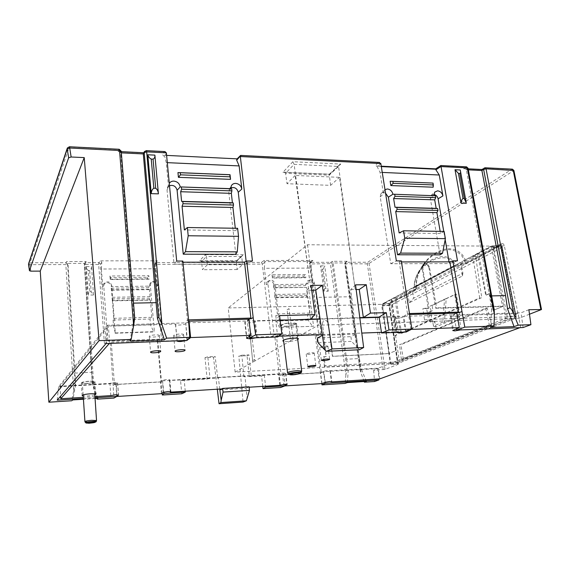 <?xml version="1.0" encoding="UTF-8"?>
<svg xmlns="http://www.w3.org/2000/svg" width="570" height="570" viewBox="0 0 570 570"><rect width="100%" height="100%" fill="white"/><g stroke="black" fill="none" stroke-linecap="round" stroke-linejoin="round"><path stroke-width="0.43" stroke-dasharray="2.85 2.14" d="M409.894 314.455L408.569 314.49L404.828 316.286L452.772 314.847L456.791 313.087L450.264 316.25C451.989 316.877 454.824 316.578 458.779 315.367L518.059 313.564L378.202 368.206L330.329 370.65C328.783 370.293 326.596 370.507 323.767 371.291L320.568 372.687L282.578 374.861L285.777 373.186C284.081 372.809 281.822 373.022 278.994 373.827L169.319 380.283L169.81 379.805C167.673 379.356 165.207 379.563 162.407 380.432L160.391 381.864L115.924 384.408L117.634 382.791C115.268 382.306 112.696 382.513 109.917 383.403L60.021 386.232L108.378 326.026L175.596 323.981L175.446 324.43C175.831 325.62 184.545 324.978 185.806 323.667L186.768 322.834L246.226 321.045L248.905 319.143M188.627 321.216L186.768 322.834L107.652 325.206L106.034 343.546M409.773 313.529L407.507 313.593L407.607 314.284L409.716 313.108M381.451 332.331L398.273 331.69L395.951 316.842L394.376 317.918C396.307 318.616 399.257 318.331 403.218 317.055L404.828 316.286L404.009 316.307L407.507 313.593L399.207 261.929L401.309 260.889M57.207 400.154L58.625 386.731L107.652 325.206M58.625 386.731L116.309 383.453L116.793 394.732M219.763 389.053L218.353 377.632L217.747 378.095L162.521 380.824L161.481 381.914L114.442 384.615L116.309 383.453M218.353 377.632L244.965 376.115L246.147 388.234L249.104 386.781M529.494 314.227L518.957 318.252L507.72 319.207L390.963 364.494L398.238 364.308L385.035 369.417L373.621 370.286L378.003 368.576L323.411 371.683L321.373 372.744L281.174 375.053L283.967 373.92L243.853 376.606L244.965 376.115M528.882 309.731L521.03 312.795L453.556 314.818L456.406 328.797M395.951 316.842L379.114 317.355M359.827 317.932L320.005 319.136M299.613 319.442L299.086 319.77M319.969 318.879L354.219 317.846L357.946 347.978L359.435 349.759M355.552 284.843L350.721 289.596L354.219 317.846M354.291 317.804L359.791 317.64M406.168 332.025L404.009 316.307L379.071 317.055M280.148 320.34L255.332 321.088L254.619 321.58C253.044 322.812 245.057 323.468 244.794 322.378L246.568 338.202M280.112 320.027L246.226 321.045L244.794 322.378M87.06 383.503C92.098 383.104 94.741 382.499 94.976 381.679C94.449 381.202 92.554 381.038 89.283 381.18C84.196 381.587 81.546 382.192 81.325 383.011C81.88 383.489 83.79 383.653 87.06 383.503M89.12 381.358C84.788 381.701 82.529 382.221 82.344 382.912C82.821 383.318 84.445 383.46 87.224 383.332C91.514 382.99 93.758 382.477 93.965 381.779C93.516 381.373 91.898 381.237 89.12 381.358M285.727 326.396C292.189 325.912 295.773 324.943 296.486 323.489L294.184 322.748L295.737 323.596C295.096 324.907 291.854 325.784 286.012 326.225C283.49 326.282 282.05 326.047 281.694 325.52C281.787 324.572 284.081 323.774 288.577 323.112L288.89 322.919C283.739 323.639 281.096 324.537 280.953 325.62C281.345 326.204 282.934 326.468 285.727 326.396M159.222 335.823L159.344 335.438C159.001 334.341 150.38 334.968 149.383 336.172L149.276 336.542C149.654 337.632 158.161 337.012 159.222 335.823M183.44 334.953L183.59 334.554C183.298 333.486 174.94 334.12 173.814 335.295L173.679 335.687C174.014 336.749 182.258 336.129 183.44 334.953M327.508 346.567L327.892 346.154C326.004 345.612 323.375 345.862 320.005 346.895L319.635 347.301C321.516 347.843 324.138 347.6 327.508 346.567M313.835 353.35L314.184 352.98C312.324 352.481 309.781 352.716 306.553 353.699L306.218 354.063C308.064 354.561 310.607 354.326 313.835 353.35M175.596 323.981L177.127 340.546L109.632 343.126L108.378 326.026M175.446 324.43L177.127 340.546M94.948 396.613L83.306 397.34M278.702 336.236L257.177 337.055L255.873 337.796M322.271 334.583L361.786 333.079M398.273 331.69L396.855 332.388M411.291 329.389L404.828 332.082M520.011 327.657L460.51 329.945M284.843 385.918L283.924 385.976L285.021 385.491M249.147 387.222L221.644 388.94M94.834 394.91L87.88 395.958L83.213 395.922M297.747 339.642C295.417 340.682 292.04 341.337 287.615 341.601L283.675 341.387M60.021 386.232L60.605 396.214M110.801 395.63L109.917 383.403M116.814 396.435L115.924 384.408M161.417 393.678L160.391 381.864M170.323 391.519L169.319 380.283M279.813 385.313L278.466 374.084M283.924 385.976L282.578 374.861M322.014 383.589L320.568 372.687M330.002 370.935L331.427 381.48M379.791 378.879L378.202 368.206M520.709 327.408L518.059 313.564M461.272 329.681L458.779 315.367M410.956 329.403L408.569 314.49M257.177 337.055L255.332 321.088M289.047 324.088L294.327 323.917L289.047 324.088L288.89 322.919M288.741 324.351L288.577 323.112M277.747 336.956L275.645 320.162L279.571 315.623M248.962 319.606L247.188 321.017L249.389 336.229M188.542 319.87L187.423 319.898L187.487 320.675L188.506 319.392M186.96 340.44L185.749 322.862L187.423 319.898L181.823 262.221L182.949 262.214M83.384 398.508L95.019 397.782M113.373 385.27L114.442 384.615L111.278 342.128L110.259 343.275L113.943 398.081M96.971 398.401L94.078 389.638L85.593 264.516L98.674 264.487L104.403 343.496L110.259 343.275M86.355 266.632L91.556 266.618C91.435 268.477 90.815 269.767 89.689 270.472L91.157 291.755L93.53 294.996L88.293 295.082C88.236 293.486 88.742 292.389 89.811 291.776L88.35 270.479C87.196 269.781 86.533 268.498 86.355 266.632L88.293 295.082M93.53 294.996L91.556 266.618M236.864 159.158L237.918 158.88L241.167 155.624L240.861 155.425M237.633 158.873L237.17 158.852M166.611 155.396L162.528 155.197L164.851 156.743L166.24 162.6L168.513 186.525L169.276 183.326M143.455 153.031L144.588 152.988L146.027 150.822L163.847 151.72L162.528 155.197M100.634 260.861L157.291 260.818L156.08 261.623L155.895 262.414L155.938 268.769L101.41 269.012L101.788 262.485L100.634 260.861L98.831 262.642L98.674 264.487L100.377 264.081L98.831 262.642L85.735 262.663L86.141 261.544L66.683 261.559L65.949 262.692L29.996 262.749L69.255 146.946L118.959 149.454L118.189 151.684L144.588 152.988M310.899 262.335L309.788 262.998L309.432 264.003L332.146 263.575L330.828 262.307L330.436 263.953L345.897 374.761L346.973 369.467L332.146 263.575L333.122 262.962L332.395 261.309L330.828 262.307L310.899 262.335L312.93 260.469L264.181 260.49L261.43 262.407L156.408 262.563L157.291 260.818M523.089 327.543L521.03 312.795M460.232 169.988L466.31 203.298M435.744 168.841L440.874 165.542M440.981 165.706L465.968 166.967L467.792 168.642L493.606 308.285L491.611 309.189L489.594 295.937L466.338 169.753L464.978 168.67L463.631 168.763L481.928 169.668L484.707 167.915L511.803 169.283L367.736 262.25L345.862 262.286L347.166 261.295L344.743 263.732L367.315 263.874L369.054 263.483L513.884 170.473M491.611 309.189L490.506 327.515M493.606 308.285L494.154 309.339M491.675 295.894L489.594 295.937M381.309 166.59L376.065 165.948L435.886 169.012M377.012 166.383L380.04 172.318L383.468 193.886L384.18 190.48L384.992 189.675M241.167 155.624L378.929 162.407M322.378 335.345L356.221 334.041L350.921 336.656L351.519 341.38L318.131 342.791M356.157 289.524L355.238 289.539L339.506 177.334L295.11 175.475L311.028 290.223L306.774 290.301L310.586 319.115M351.605 296.721L316.82 297.383M295.11 175.475L287.009 183.718L330.6 185.357L339.506 177.334M330.6 185.357L329.253 174.242L329.788 174.299L340.796 164.06L292.873 161.723L294.106 164.345L311.028 290.223L311.704 290.208M350.721 289.596L355.238 289.539L338.566 166.461L339.093 165.072L340.796 164.06M292.873 161.723L282.941 172.275L284.238 172.176L285.57 173.323L294.106 164.345L338.566 166.461L329.175 175.19L285.57 173.323L287.009 183.718M399.207 261.929L401.48 261.929M385.562 193.223C383.61 192.297 382.028 192.546 380.817 193.971L380.204 196.914L390.749 263.725L449.338 263.589L449.039 261.865M457.482 260.846L449.338 263.589M390.749 263.725L396.364 260.889M433.891 194.441L430.977 195.524L430.336 198.545L440.069 254.868M445.184 239.657L443.752 231.406M444.116 231.406L440.553 233.515L440.175 231.349M380.04 172.318L382.242 172.418M433.157 187.202L432.43 182.998M440.553 233.515L399.128 232.938M306.774 290.301L311.063 285.428M357.946 347.978L351.519 341.38M317.419 337.989L350.921 336.656M182.835 261.053L181.823 262.221M163.847 151.72L164.573 151.57M167.302 162.65L166.24 162.6M252.46 261.003L246.454 264.045L246.14 261.302M169.497 185.67L167.38 187.765L167.031 189.96L174.049 264.209L246.454 264.045M230.764 187.915L229.197 189.489L228.748 191.976L235.788 254.32M176.693 261.06L174.049 264.209M237.612 228.285L235.567 230.658L235.296 228.249M235.567 230.658L184.374 229.938M129.996 341.095L134 319.036L120.733 152.824L119.501 151.563L118.189 151.684M134 319.036L134.698 317.996L121.218 151.442L119.094 149.269M28.536 264.444L29.918 264.644L29.996 262.749L28.507 264.031M30.866 271.156L29.918 264.644L65.828 264.565L73.665 390.842L71.742 400.76M73.665 390.842L75.098 384.8L67.545 264.138L68.001 263.44L75.71 384.287L72.825 399.926M75.71 384.287L75.098 384.8M74.877 373.108L91.934 372.231L84.581 263.411L68.001 263.44L66.683 261.559M85.593 264.516L85.735 262.663L84.431 263.49L86.141 261.544M97.855 398.345L92.76 383.332L92.418 384.002L94.078 389.638M92.76 383.332L91.934 372.231M95.069 398.523L83.434 399.257M133.523 303.126L132.874 303.14M518.957 318.252L504.293 245.599L503.574 244.003L501.621 243.54L466.018 262.264C463.645 252.196 452.701 243.981 437.097 252.026C420.788 261.074 415.103 278.146 416.214 288.448L390.293 302.072L388.961 305.021L389.538 305.149L398.052 364.444M390.963 364.494L382.399 305.484L382.862 303.853L389.396 303.397L415.288 289.831L413.172 288.534L413.343 288.135L453.912 266.746L454.297 265.549C451.269 257.091 443.51 255.538 430.998 260.882C419.47 269.154 413.927 277.775 414.383 286.753L414.297 287.031C413.891 280.689 416.627 273.999 422.512 266.952L422.534 266.924C429.324 260.055 436.307 256.593 443.496 256.543C449.773 257.084 453.67 260.013 455.181 265.328L465.027 262.734C463.296 255.745 458.693 251.463 451.212 249.881C444.322 248.563 432.751 253.885 426.367 261.21L426.189 261.395C418.644 270.771 415.373 279.742 416.399 288.306L415.288 289.831L416.399 288.306L414.297 287.031L413.172 288.534M453.435 266.903L465.056 263.76L500.638 245.121L492.074 245.912L382.862 303.853M492.074 245.912L493.392 246.945L507.72 319.207M501.123 245.036L500.638 245.121L501.671 245.349L502.006 246.147L493.392 246.945M504.293 245.599L502.006 246.147L516.591 318.708M455.181 266.318L465.64 263.532L466.018 262.264L465.027 262.734L465.056 263.76L465.64 263.532L501.244 244.879L501.621 243.54M453.912 266.739L455.259 266.318L455.181 265.328L454.297 265.549L418.587 284.366L414.383 286.753L414.041 287.8L413.343 288.135M364.166 381.53L361.28 373.849L345.463 263.924L345.862 262.286L345.135 262.599L344.85 263.554L359.934 369.424L361.28 373.849M373.621 370.286L374.576 381.53M366.339 381.394L361.059 368.256L359.969 368.733M359.428 358.559L345.655 262.941L333.122 262.962L346.631 359.207L359.428 358.559L361.059 368.256M347.436 382.584L348.277 368.975L346.973 369.467M346.631 359.207L348.277 368.975M345.897 374.761L345.135 383.403M321.829 383.596L315.21 335.416L318.887 335.281L309.432 264.003L311.391 262.193L311.199 268.092L264.373 268.299L264.872 261.587L311.548 261.537L311.391 262.193M320.554 265.869L324.715 265.855L323.19 269.304L325.798 288.32L328.206 291.213L324.024 291.277L324.722 288.334L322.114 269.311L320.554 265.869L324.024 291.277M328.206 291.213L324.715 265.855M321.138 333.158L274.12 334.918L267.914 283.703L269.04 280.746C271.826 279.492 273.735 280.454 274.783 283.618L280.112 327.408L313.593 326.282L307.871 283.226L309.018 280.24C311.662 279.143 313.479 280.112 314.469 283.14L321.138 333.158L318.887 335.281M314.469 283.14L313.322 284.102L311.199 268.092M313.593 326.282L280.112 327.408M279.557 327.672L276.436 321.045L275.773 315.538L277.334 313.92L310.016 313.037L307.43 314.661L308.142 320.076L312.688 326.553M310.016 313.037L307.914 297.155L306.817 296.785L274.669 297.39L274.968 294.469L307.479 293.906L306.624 295.36L306.817 296.785M307.479 293.906L306.624 287.423L273.472 287.522L273.771 284.594L274.783 283.618M313.322 284.102C312.802 281.822 311.448 280.575 309.268 280.376L307.451 280.974L305.349 285.656L305.534 287.081M269.061 280.732L267.587 281.495L266.354 284.687L264.373 268.299M267.587 281.495L269.603 280.789C271.869 281.003 273.258 282.271 273.771 284.594L306.197 284.195L307.871 283.226M272.025 274.783L272.424 278.053L305.869 277.74L305.449 274.533L272.025 274.783L272.275 276.279L303.91 276.015L305.449 274.533M312.93 260.469L311.548 261.537M264.181 260.49L264.872 261.587M261.43 262.407L262.257 264.11L271.042 337.112L274.882 336.963L280.689 387.493M156.408 262.563L154.905 264.359L262.257 264.11L264.943 262.257M104.403 343.496L106.141 343.026L107.816 341.117L103.733 285.663L104.638 282.998C108.036 280.91 110.409 281.765 111.756 285.563L115.275 332.958L154.392 331.64L150.345 285.107L151.328 282.321C154.555 280.511 156.786 281.409 158.025 285.014L162.771 339.072L107.816 341.117M111.278 342.128L157.897 340.368L157.341 341.466L161.631 341.302L162.771 339.072M161.631 341.302L154.905 264.359L155.895 262.414M101.41 269.012L102.707 286.724L103.697 283.832L106.74 282.506C109.369 282.734 110.915 284.102 111.364 286.617L149.155 286.147L150.231 283.133L152.952 282.022C155.482 282.243 156.978 283.582 157.448 286.04L155.938 268.769M217.298 389.21L213.458 357.276L204.986 357.668L207.131 379.014L180.555 380.539L181.787 393.77M262.756 386.375L261.552 375.901L249.361 376.599L247.024 355.694L238.823 356.079L243.062 402.057M162.122 393.214L157.341 341.466M213.458 357.276L215.139 356.464L217.747 378.095M219.863 389.887L246.147 388.234L247.159 398.644M243.853 376.606L241.858 355.217L238.823 356.079M241.858 355.217L248.947 354.889L251.306 375.965L263.618 375.48M248.947 354.889L247.024 355.694M251.306 375.965L249.361 376.599M263.589 375.267L261.552 375.901M264.309 375.039L265.57 386.196M283.967 373.92L284.907 384.266M279.578 375.694L281.174 375.053L276.4 335.887L274.882 336.963M276.4 335.887L316.307 334.376L321.373 372.744L320.205 373.35M315.21 335.416L316.307 334.376M323.411 371.683L325.078 382.335M378.003 368.576L378.851 378.936M274.12 334.918L271.042 337.112M274.669 297.39L275.367 297.775L277.334 313.92M273.472 287.522L274.17 287.879L274.968 294.469M308.142 320.076L276.436 321.045M307.43 314.661L275.773 315.538M275.367 297.775L307.914 297.155M274.491 295.937L306.624 295.36M274.17 287.879L306.624 287.423M273.294 286.083L305.349 285.656M204.986 357.668L207.815 356.806L215.139 356.464M183.262 380.062L210.002 378.316L207.815 356.806M207.131 379.014L210.002 378.316M180.555 380.539L183.241 379.841M185.243 391.205L184.188 379.591M162.521 380.824L163.818 392.181M157.897 340.368L161.481 381.914L160.89 382.527M109.939 276.015L110.202 279.542L149.169 279.186L148.87 275.716L109.939 276.015L110.616 277.626L147.459 277.319L148.87 275.716M115.275 332.958L113.544 326.004L113.102 320.048L113.715 318.331L151.855 317.305L150.017 319.029L150.516 324.879L153.75 331.925L154.392 331.64M151.855 317.305L150.366 300.141L112.418 300.86L113.715 318.331M112.418 300.86L111.207 288.213L111.756 285.563M115.047 333.236L153.75 331.925M150.345 285.107L149.155 286.147L148.549 287.722L148.685 289.254L149.454 289.631L150.06 296.635L149.454 298.195L149.589 299.735L150.366 300.141M111.207 288.213L148.549 287.722M148.685 289.254L111.321 289.774M149.454 289.631L111.627 290.166M150.06 296.635L112.155 297.291M111.998 298.865L149.454 298.195M149.589 299.735L112.112 300.44M113.102 320.048L150.017 319.029M150.516 324.879L113.544 326.004M110.202 279.542L110.73 279.172L110.616 277.626M147.459 277.319L147.587 278.837L149.169 279.186M147.587 278.837L110.73 279.172M272.424 278.053L272.275 276.279M303.91 276.015L304.095 277.426L305.869 277.74M304.095 277.426L272.446 277.711M325.798 288.32L324.722 288.334M323.19 269.304L322.114 269.311M199.664 260.704L200.412 260.647L201.559 261.616L206.461 256.464L205.371 254.647L199.664 260.704L236.963 260.682L236.4 260.782L236.258 261.58L237.127 269.546L242.571 264.644L207.352 264.737L206.461 256.464L241.709 256.514L242.571 264.644M207.352 264.737L202.457 269.71L201.559 261.616L236.258 261.58L241.709 256.514L242.108 255.46L236.4 260.782M237.127 269.546L202.457 269.71M236.963 260.682L243.354 254.74L242.108 255.46M91.157 291.755L89.811 291.776M89.689 270.472L88.35 270.479M294.184 322.748L294.327 323.917M294.013 324.18L293.863 322.948M485.697 308.27L489.359 325.078L491.646 324.993L487.215 308.228L485.697 308.27L399.513 344.75L400.86 344.686L487.215 308.228M491.646 324.993L403.396 359.292L401.387 359.399L489.359 325.078M401.387 359.399L399.513 344.75M293.187 339.371C291.334 339.855 290.465 340.311 290.565 340.725L287.088 309.831L288.976 308.591L293.187 339.371L318.26 325.228L424.75 321.687C427.087 321.33 428.341 320.568 428.498 319.399L426.574 308.113L422.89 308.605L428.141 308.47L422.085 267.401L423.097 264.024L423.638 263.718L422.648 267.081L422.085 267.401M251.477 333.265L249.959 334.248L251.477 333.265L254.904 360.967L290.629 340.817M254.904 360.967L252.767 362.014L249.966 334.262M390.543 363.632L390.058 362.378L325.164 365.883L324.508 366.966L390.543 363.632L235.146 372.117L252.866 362.121M390.949 363.475L398.437 363.197L514.76 318.48L424.75 321.687L422.89 308.605M292.973 337.639C291.127 338.124 290.251 338.573 290.351 339L290.415 339.093M288.976 308.591L287.088 309.831M235.146 372.117L228.207 307.95L381.501 304.359L491.205 246.112L307.515 244.751L228.207 307.95M307.515 244.751L318.26 325.228M428.861 267.373L435.736 308.27L436.627 307.857L429.431 267.059L428.861 267.373L426.795 264.01L423.097 264.024M435.736 308.27L502.526 306.517L491.205 246.112M426.795 264.01L423.638 263.718M428.141 308.47L429.018 308.049L426.574 308.113M422.648 267.081L429.018 308.049M424.458 319.941L428.498 319.399L505.626 316.92L504.863 319.022M505.626 316.92L515.394 316.371L501.472 247.024L492.95 247.822L505.626 316.92M492.95 247.822L492.509 246.917L491.654 246.782L478.736 253.621L486.224 295.146L485.726 295.21L489.445 293.55L493.157 310.394L503.645 306.111L436.627 307.857M486.224 295.146L489.815 293.543L493.299 310.394M478.736 253.621L477.496 253.857L485.726 295.21M477.496 253.857L472.73 256.379L479.726 297.896L481.764 297.626L401.586 333.372L400.632 333.251L479.726 297.896M400.632 333.251L394.675 297.754L391.255 299.571L396.57 335.196L394.077 336.307L395.708 350.764L388.997 353.5L381.501 304.359M395.587 350.771L393.756 336.321L396.335 335.167M502.526 306.517L493.157 310.394M401.586 333.372L396.007 297.875L394.675 297.754M396.007 297.875L407.536 291.783L409.182 302.798L462.441 275.994L460.524 263.789L461.558 264.758L462.89 273.187L413.663 298.195L412.509 290.529L407.536 291.783M412.509 290.529L461.558 264.758M460.524 263.789L475.558 255.845L481.764 297.626M472.73 256.379L475.558 255.845M491.654 246.782L500.175 245.991L501.935 247.594L502.277 247.23L500.175 245.991L389.624 303.789M391.255 299.571L383.097 304.245L382.62 305.876L389.111 305.42L397.44 362.1L398.437 363.197L399.413 361.779L390.058 362.378L388.897 353.585L395.708 350.764M462.441 275.994L462.89 273.187M409.182 302.798L413.663 298.195M324.508 366.966L324.351 365.833L325.164 365.883L324.024 356.784L326.069 356.685L322.442 323.468L326.261 356.585L323.382 356.727L324.351 365.833M322.442 323.468L323.397 320.689L326.496 320.596L328.113 323.283L332.424 356.371L388.897 353.585L382.62 305.876M388.997 353.5L332.623 356.279L328.113 323.283M391.832 299.62L396.57 335.196M323.382 356.727L324.024 356.784M432.11 305.435L456.242 293.985L460.168 316.443L435.715 326.995L434.846 321.822L432.416 322.891L430.535 311.612L432.951 310.493L432.11 305.435L430.151 306.062L444.557 299.214L442.854 322.057L444.429 322.307L446.21 298.587L454.696 294.555L458.472 316.222L460.168 316.443M456.242 293.985L454.696 294.555M446.21 298.587L444.557 299.214M458.472 316.222L444.429 322.307M442.854 322.057L433.499 326.133L435.715 326.995M433.499 326.133L432.637 320.946L434.846 321.822M432.637 320.946L430.207 322.022L432.416 322.891M430.207 322.022L428.583 312.246L430.535 311.612M428.583 312.246L432.951 310.493M430.998 311.127L430.151 306.062M429.431 267.059L427.336 263.703M489.815 293.543L489.445 293.55M254.726 359.413L252.688 360.575M403.396 359.292L400.86 344.686M96.537 420.56C95.824 421.059 93.573 421.465 89.775 421.793L84.916 421.529M96.145 421.714L88.599 422.933L85.471 422.619M187.366 339.984L185.806 323.667M117.577 382.969L118.467 394.924M163.448 392.345L162.407 380.432M169.703 380.019L170.736 391.611M280.347 385.071L278.994 373.827M285.513 373.457L286.838 384.28M325.228 382.271L323.767 371.291M451.041 315.602L453.513 329.973M405.548 331.811L403.218 317.055M395.003 317.305L397.311 332.125M256.457 337.511L254.619 321.58M245.064 321.865L246.867 337.882M466.296 166.825L463.631 168.763M378.181 162.536L374.768 166.048M347.166 261.295L332.395 261.309M243.354 254.74L205.371 254.647M282.941 172.275L329.788 174.299M512.152 169.148L511.803 169.283L513.52 170.95L541.08 309.802M484.251 167.972L485.041 167.772M468.362 169.846L466.338 169.753L468.055 168.214M380.824 163.561L377.468 166.982M430.336 198.545L433.962 195.617M380.204 196.914L383.468 193.886M144.438 151.542L146.184 150.637M166.369 152.838L164.851 156.743M167.031 189.96L168.513 186.525M230.8 188.663L228.748 191.976M121.353 152.86L120.733 152.824L121.218 151.442M67.239 148.328L69.362 146.754M67.545 264.138L65.949 262.692L65.828 264.565L67.545 264.138M84.702 262.756L84.324 264.195L92.411 383.824M92.418 384.002L84.324 264.195L85.586 264.516M385.035 369.417L369.054 263.483L367.736 262.25L367.315 263.874L383.225 369.731M390.293 302.072L389.367 305.32M382.399 305.484L388.961 305.021L397.653 364.244M417.497 285.705L418.216 285.435L418.587 284.366M101.788 262.485L100.377 264.081L106.141 343.026M158.025 285.014L157.448 286.04M266.354 284.687L267.914 283.703M102.707 286.724L103.733 285.663M301.694 371.113C300.589 372.068 297.319 372.78 291.89 373.236L287.594 372.73M301.295 372.566L301.067 372.816C298.837 373.785 295.431 374.362 290.835 374.547L288.334 374.062M514.76 318.48L515.394 316.371L516.199 316.493L515.365 318.267L514.76 318.48M383.097 304.245L389.609 303.789L389.21 305.42L391.056 305.064L389.602 303.789M501.935 247.594L515.836 316.77L399.413 361.779L391.056 305.064L501.935 247.594M83.142 394.86L82.344 382.912M94.763 393.863L93.965 381.779M86.79 423.154L94.378 422.57M117.634 382.791L118.539 394.982M169.81 379.805L170.872 391.704M285.777 373.186L287.152 384.415M330.329 370.65L331.818 381.615M450.264 316.25L452.73 330.572M394.376 317.918L396.67 332.638M464.978 168.67L468.17 168.827M376.065 165.948L381.245 166.198M380.803 193.985L384.173 190.494M430.963 195.538L434.696 192.126M339.093 165.072L329.253 174.242M284.238 172.176L329.375 174.135M229.19 189.504L231.313 185.792M167.373 187.772L168.92 183.982M119.501 151.563L121.253 151.649M416.435 288.327L415.836 289.61L389.923 303.183L389.538 305.149L398.238 364.315M501.101 245.036L492.523 245.827M416.435 288.334C415.473 275.524 422.199 265.641 426.367 261.21M422.512 266.952L426.203 261.409M414.255 286.938C415.088 277.747 417.846 271.071 422.527 266.917M453.912 266.746L414.041 287.8L414.262 286.966M346.111 261.851L344.743 263.732L359.934 369.424M309.04 280.233L307.451 280.974M309.788 262.998L311.804 261.131M156.08 261.623L155.061 263.625M104.652 282.984L103.69 283.839M151.342 282.307L150.231 283.133M200.412 260.647L236.621 260.632M296.486 323.489L298.438 338.822M280.953 325.62L282.813 340.753M297.59 338.366L295.737 323.596M283.518 340.112L281.694 325.52M290.365 374.775L298.822 373.892M94.976 381.679L95.831 394.212M81.325 383.011L82.123 395.395M159.344 335.438L160.726 351.213M149.276 336.542L150.601 352.146M183.59 334.554L185.065 350.151M173.679 335.687L175.097 351.127M327.892 346.154L329.667 359.25M319.635 347.301L321.366 360.318M314.184 352.98L315.844 365.641M306.218 354.063L307.843 366.653M287.814 316.3L290.565 340.725M390.699 363.482L398.957 363.012L515.365 318.267L516.199 316.493L502.277 247.23L500.574 245.912L492.081 246.703M252.767 362.014L249.959 334.248"/><path stroke-width="0.85" d="M411.291 329.389L459.313 327.608L456.791 313.087L409.894 314.455M187.017 340.376L190.615 337.575L250.75 335.345L248.905 319.143L188.627 321.216M456.784 313.087L458.565 312.132L409.773 313.529M456.406 328.797L456.67 330.087L523.089 327.543L530.919 324.693L528.882 309.731L541.5 309.517L529.494 314.227M379.114 317.355L359.827 317.932M320.005 319.136L299.236 319.763M310.586 319.115L314.968 314.64L311.063 285.428L322.264 285.278L332.025 348.954L326.403 351.298L324.458 349.51L320.062 318.829L280.148 320.34M359.791 317.64L363.361 317.526L359.257 289.489L356.157 289.524M379.071 317.055L363.361 317.526L370.479 313.094L386.339 312.652L388.989 329.937L381.551 332.973L379.071 317.055L386.339 312.652M293.728 319.927L280.112 320.027M186.867 340.447L180.854 341.501C178.645 341.565 177.356 341.387 176.978 340.96L176.978 340.96M190.615 337.575L189.005 320.889M221.644 388.94L170.38 392.139L170.872 391.704L168.065 391.505L163.448 392.345L161.417 393.678L116.814 396.478L118.539 394.982L115.404 394.775L110.801 395.63L94.948 396.613M83.306 397.34L60.748 398.743L109.376 343.418M250.75 335.345L246.589 338.345L249.917 338.822L255.873 337.796M278.702 336.236L322.271 334.583M361.786 333.079L381.451 332.331M404.828 332.082L399.043 333.044L396.855 332.388M459.313 327.608L452.73 330.572L454.796 330.885L460.51 329.945M520.011 327.657L379.791 378.879L331.483 381.886L329.852 381.472L325.228 382.271L322.014 383.589L284.843 385.918M285.021 385.491L287.152 384.415L284.971 384.258L279.813 385.313L249.147 387.222M83.213 395.922L82.13 395.573C82.358 394.825 85.023 394.233 90.131 393.813C93.402 393.649 95.304 393.777 95.831 394.212L94.834 394.91M283.675 341.387L282.834 340.938C283.518 339.606 287.145 338.68 293.7 338.153C296.493 338.067 298.074 338.295 298.438 338.822L297.747 339.642M150.722 351.989C151.734 350.878 160.391 350.215 160.726 351.213L160.605 351.569C159.529 352.673 150.986 353.329 150.615 352.331L150.722 351.989M175.254 350.935C176.387 349.845 184.78 349.175 185.065 350.151L184.908 350.514C183.718 351.605 175.439 352.26 175.111 351.291L175.254 350.935M321.758 360.012C325.142 359.022 327.779 358.772 329.667 359.25L329.275 359.627C325.883 360.603 323.254 360.86 321.373 360.382L321.758 360.012M308.185 366.375C311.434 365.441 313.992 365.199 315.844 365.641L315.495 365.976C312.246 366.902 309.695 367.144 307.85 366.709L308.185 366.375M60.605 396.214L60.748 398.743M170.38 392.139L170.323 391.519M331.427 381.48L331.483 381.886M294.255 319.606L293.75 320.041M249.389 336.229L249.653 338.031L277.747 336.956L281.822 333.892L279.571 315.623L314.968 314.64M248.962 319.606L250.871 318.081L188.542 319.87M253.18 317.554L250.964 318.829L244.516 262.136L246.703 261.01L253.18 317.554L255.652 334.861L249.653 338.031M189.724 337.298L188.506 319.392L182.835 261.053L176.693 261.06L166.369 152.838L146.675 151.855L162.001 324.715L166.632 338.153L189.724 337.298L186.96 340.44L106.034 343.546L57.207 400.154L83.384 398.508M116.793 394.732L116.864 396.406L113.943 398.081L97.213 399.143L96.971 398.401M95.019 397.782L116.864 396.406M237.17 158.852L166.611 155.396M530.919 324.693L518.23 325.164L514.026 326.631L507.521 308.748L509.872 307.843L483.631 169.425L481.899 170.516L505.547 295.616L507.521 308.748M485.041 167.772L486.06 168.827L513.684 313.963L518.23 325.164M461.7 311.626L458.693 312.802L449.837 261.865L452.822 260.846L464.807 327.137L456.67 330.087M440.874 165.542L457.482 260.846L452.822 260.846M464.807 327.137L494.04 326.054L494.382 314.555L467.286 167.886L440.867 166.568L435.886 169.796L435.744 168.841M460.232 169.988L455.01 169.732L458.465 173.43L459.812 173.494C460.589 173.059 460.795 172.176 460.418 170.843L460.232 169.988M461.059 203.141L466.31 203.298L464.372 198.531L463.018 198.488C461.864 199.308 461.208 200.861 461.059 203.141L455.01 169.732M514.026 326.631L490.506 327.515L494.04 326.054M440.809 165.535L466.566 166.839L468.055 168.214L494.154 309.339L494.382 314.555M505.547 295.616L491.675 295.894M513.684 313.963C512.059 310.037 510.791 308 509.872 307.843M468.362 169.846L481.899 170.516L481.835 169.497M378.929 162.407L380.824 163.561L240.34 156.536L252.46 261.003L246.703 261.01M240.861 155.425L236.678 160.206L236.864 159.158M326.403 351.298L359.435 349.759L363.653 347.515L355.552 284.843L366.261 284.708L370.479 313.094M381.551 332.973L406.168 332.025L411.868 329.089L388.989 329.937M411.868 329.089L401.309 260.889L396.364 260.889L380.824 163.561M281.822 333.892L255.652 334.861M363.653 347.515L332.025 348.954M320.062 318.829L315.759 290.137L322.264 285.278M315.759 290.137L311.704 290.208M359.257 289.489L366.261 284.708M401.48 261.929L449.837 261.865M443.752 231.406L438.088 198.802C437.496 196.422 436.1 194.961 433.891 194.441M449.039 261.865L445.184 239.657M397.525 254.769L400.589 253.116L442.52 253.258L440.069 254.868L397.525 254.769L388.377 197.177L385.562 193.223M435.437 195.774L392.915 194.213L435.437 195.774L435.765 197.647L395.017 196.294L394.704 194.384M395.017 196.294L393.614 198.538L395.01 207.224L396.805 207.437L437.667 208.556L436.178 208.356L434.696 199.849L435.765 197.647M437.667 208.556L437.995 210.444L397.119 209.361L396.805 207.437M440.175 231.349L436.919 212.624L437.995 210.444M444.116 231.406L445.384 238.645L404.75 238.189L403.553 230.793L444.116 231.406M442.52 253.258L445.384 238.645M397.119 209.361L395.708 211.584L399.128 232.938L403.553 230.793M404.75 238.189L400.589 253.116M384.992 189.675L387.393 188.976C390.3 189.39 392.139 191.135 392.915 194.213L388.377 197.177M382.242 172.418L439.256 175.004L435.886 169.796M433.962 195.617L434.703 192.118L437.589 190.829C440.346 191.228 442.12 192.924 442.918 195.923L439.256 175.004M390.842 185.564L433.157 187.202L433.343 184.936L393.143 183.333L390.842 185.564L390.151 181.267L433.022 183.084L433.343 184.936M433.022 183.084L390.151 181.267M434.696 199.849L393.614 198.538M436.178 208.356L395.01 207.224M436.919 212.624L395.708 211.584M393.143 183.333L392.837 181.438M324.458 349.51L318.131 342.791L317.419 337.989L322.378 335.345M244.516 262.136L182.949 262.214M151.242 193.643L158.417 193.864C158.182 191.199 157.277 189.333 155.696 188.278L153.843 188.221C152.283 189.169 151.413 190.979 151.242 193.643L147.787 154.776C148.371 156.8 149.511 158.225 151.221 159.059L153.059 159.144C154.47 158.46 155.083 157.121 154.89 155.126L158.417 193.864M154.89 155.126L147.787 154.776M157.441 318.388L158.674 317.347L144.189 152.582L143.298 153.928L157.441 318.388L164.381 339.798L166.632 338.153M162.001 324.715C160.355 320.005 159.251 317.554 158.674 317.347M121.353 152.86L143.298 153.928L144.438 151.542L144.189 152.582L146.675 151.855L146.312 150.651L144.438 151.542M164.573 151.57L166.369 152.838M169.276 183.326C170.323 181.823 171.848 181.082 173.836 181.103C177.391 181.573 179.514 183.512 180.198 186.924L231.669 188.812L230.8 188.663L231.32 185.777C232.246 184.174 233.707 183.376 235.695 183.383C239.051 183.832 241.089 185.72 241.808 189.041L239.143 165.913L167.302 162.65M239.143 165.913L236.678 160.206M246.14 261.302L238.26 192.282C237.02 188.278 234.527 186.825 230.764 187.915M183.248 254.191L185.464 251.655L237.255 251.84L235.788 254.32L183.248 254.191L177.113 190.294C175.98 186.305 173.437 184.758 169.497 185.67M230.8 188.663L180.198 186.924L177.113 190.294M178.417 177.334L230.551 179.358L230.031 174.705L177.954 172.575L178.417 177.334L180.483 174.833L180.277 172.731L229.817 174.762L230.045 176.814L180.483 174.833M231.669 188.812L231.905 190.879L181.623 189.212L181.41 187.088M181.623 189.212L180.662 191.727L181.602 201.367L182.82 201.588L233.28 202.97L232.396 202.763L231.335 193.344L231.905 190.879M233.28 202.97L233.515 205.058L183.034 203.725L182.82 201.588M235.296 228.249L232.938 207.487L233.515 205.058M237.612 228.285L238.531 236.322L188.193 235.759L187.388 227.53L237.612 228.285M237.255 251.84L238.531 236.322M183.034 203.725L182.072 206.212L184.374 229.938L187.388 227.53M188.193 235.759L185.464 251.655M231.335 193.344L180.662 191.727M232.396 202.763L181.602 201.367M232.938 207.487L182.072 206.212M230.551 179.358L230.045 176.814M177.954 172.575L180.277 172.731M134.698 317.996L133.622 325.577L119.536 150.501L69.697 148.008L71.143 156.999L84.232 157.605L99.066 340.646L131.193 339.456L129.996 341.095L164.381 339.798M131.193 339.456L133.622 325.577M71.143 156.999L68.635 157.797L29.448 270.721L30.866 271.156L40.249 271.113L84.232 157.605M69.362 146.754L69.697 148.008L67.224 148.991L28.514 264.323L29.448 270.736M83.434 399.257L72.825 399.926L71.742 400.76L48.87 402.206L40.249 271.113M97.213 399.143L97.855 398.345L95.069 398.523M99.066 340.646L48.87 402.206M156.323 302.663L133.523 303.126M325.078 382.335L325.235 383.318L322.029 384.864L345.135 383.403L347.436 382.584L366.339 381.394L364.408 382.178L364.166 381.53M364.408 382.178L374.576 381.53L378.929 379.948L325.235 383.318M322.029 384.864L321.829 383.596M221.16 400.404L223.048 392.089L222.606 388.426L219.863 389.887L221.16 400.404L220.861 402.562L246.375 400.803L243.062 402.057L219.044 403.724L217.298 389.21M265.57 386.196L265.67 387.059L263.012 388.612L262.756 386.375M263.012 388.612L280.689 387.493L285.05 385.847L265.67 387.059M162.322 395.01L181.787 393.77L185.321 392.11L163.96 393.45L162.322 395.01L162.122 393.214M219.863 389.887L219.763 389.053M219.044 403.724L220.861 402.562M246.375 400.803L249.446 390.4L249.104 386.781L222.606 388.426M284.907 384.266L285.05 385.847M378.851 378.936L378.929 379.948M223.048 392.089L249.446 390.4M185.321 392.11L185.243 391.205M163.818 392.181L163.96 393.45M85.471 422.619L84.923 421.65C85.122 421.145 87.381 420.696 91.699 420.304L96.537 420.56M86.79 423.154L85.835 422.869C85.194 422.306 87.595 421.828 93.038 421.422C95.375 421.351 96.387 421.479 96.052 421.807L94.378 422.57M92.582 422.057C86.498 422.655 85.336 423.054 89.098 423.239C95.147 422.641 96.309 422.249 92.582 422.057M286.838 384.28L286.888 384.665M540.823 309.396L513.199 170.188L512.152 169.148M541.5 309.517L513.884 170.473L486.06 168.827L483.631 169.425L484.251 167.972M468.055 168.214L466.296 166.825M435.672 169.226L381.309 166.59M442.918 195.923L438.088 198.802M146.184 150.637L165.143 151.599M241.808 189.041L238.26 192.282M119.536 150.501L119.094 149.269M121.218 151.442L119.536 150.494M68.635 157.797L67.224 148.991L67.353 147.986L69.447 146.761L119.208 149.276L121.218 151.185L134.741 318.195M67.239 148.328L28.621 263.582L29.448 270.721M155.696 188.278L153.059 159.144M151.221 159.059L153.843 188.221M458.465 173.43L463.018 198.488M464.372 198.531L459.812 173.494M288.334 374.062L287.608 372.858C288.256 371.882 291.534 371.141 297.433 370.621L301.694 371.113M290.365 374.775L288.912 374.419C285.919 373.927 293.885 372.032 298.844 372.075C300.939 372.096 301.68 372.345 301.067 372.816L298.822 373.892M291.762 374.861C296.706 374.882 303.311 372.866 298.046 372.923C293.009 372.894 286.454 374.939 291.762 374.861M84.916 421.529L83.142 394.86M96.145 421.714L96.522 420.453L94.763 393.863M481.793 169.525L485.319 167.787L512.437 169.162L513.884 170.473M468.17 168.827L481.8 169.504M381.245 166.198L435.701 168.848L440.795 165.564M240.64 155.418L379.506 162.436M236.742 159.279L240.462 155.546M121.253 151.649L143.633 152.76M466.132 202.165L460.418 170.843M301.295 372.566L301.68 370.999L297.59 338.366M287.594 372.73L283.518 340.112"/></g></svg>
